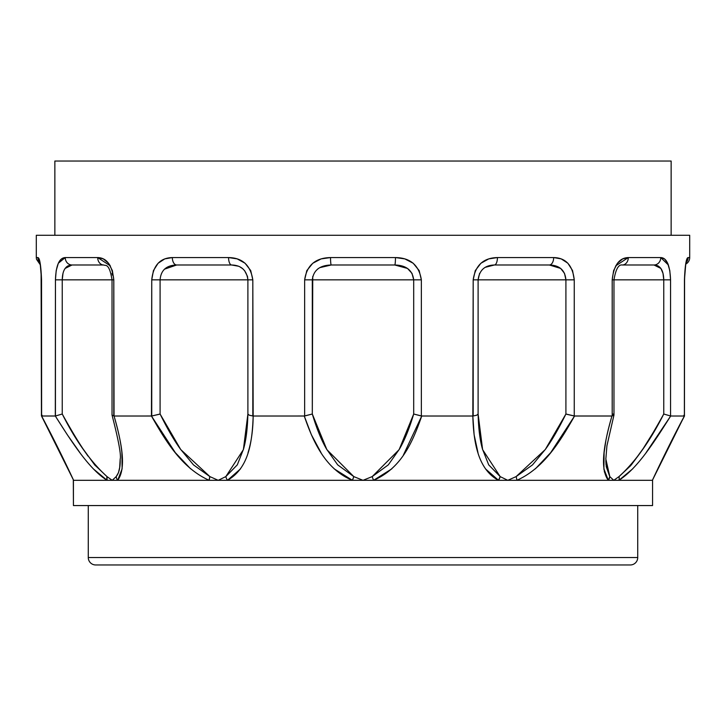 <?xml version="1.0" encoding="UTF-8"?>
<svg xmlns="http://www.w3.org/2000/svg" width="726" height="726" viewBox="0 0 726 726"><rect width="100%" height="100%" fill="white"/><g stroke="black" fill="none" stroke-linecap="round" stroke-linejoin="round"><path stroke-width="1.09" d="M637.727 557.532A7.423 7.423 0 0 1 630.304 564.964A7.423 7.423 0 0 0 637.727 557.532L637.727 505.559L637.727 557.532L88.273 557.532L637.727 557.532M95.696 564.964A7.423 7.423 0 0 1 88.273 557.532L88.273 505.559L88.273 557.532A7.423 7.423 0 0 0 95.696 564.964L630.304 564.964L95.696 564.964M37.915 257.567L36.3 257.567L36.3 235.288L689.7 235.288L689.7 257.567A7.423 7.423 0 0 1 685.888 264.046A7.423 7.423 0 0 0 689.7 257.567L688.085 257.567A7.423 7.387 90 0 1 686.279 262.422A7.423 7.387 -90 0 0 688.085 257.567L689.7 257.567L689.7 235.288L36.3 235.288L36.3 257.567L37.915 257.567L38.986 258.883L40.175 263.229L41.554 279.837L41.554 415.998L55.439 415.998L55.439 279.837L56.192 270.607L58.316 263.266L61.474 258.892L65.24 257.567L97.701 257.567L103.292 258.883L108.528 263.229L112.367 270.58L113.8 279.837L114.046 416.016L151.743 415.998L151.743 279.837L153.431 270.607L158.086 263.266L164.757 258.892L172.343 257.567L228.572 257.567L237.193 258.883L245.061 263.229L250.724 270.58L252.811 279.837L253.174 416.016L304.648 415.998L304.648 279.837L306.817 270.607L312.77 263.266L321.146 258.892L330.539 257.567L395.461 257.567L404.799 258.883L413.194 263.229L419.165 270.58L421.352 279.837L421.352 415.998L472.826 416.016L473.189 279.837L475.267 270.607L480.902 263.266L488.761 258.892L497.428 257.567L553.657 257.567L561.207 258.883L567.877 263.229L572.56 270.58L574.257 279.837L574.257 415.998L612.2 415.998L612.2 279.837L613.624 270.607L617.445 263.266L622.672 258.892L628.299 257.567L660.76 257.567L664.508 258.883L667.666 263.229L669.799 270.58L670.561 279.837L670.561 415.998L684.382 416.016L684.446 279.837L685.816 263.266L687.005 258.892L688.085 257.567C686.261 257.884 685.045 265.308 684.446 279.837L684.382 416.016C671.368 440.383 657.484 469.232 652.384 480.313L73.616 480.313A7.423 6.961 154.9 0 1 73.317 479.75A7.423 6.961 154.9 0 1 73.317 479.741A7.423 6.961 154.9 0 0 73.317 479.75A7.423 6.961 -25.1 0 0 73.317 479.75A7.423 6.961 -25.1 0 0 73.616 480.313C67.99 468.206 55.639 442.352 41.618 416.016L41.554 279.837C40.937 265.244 39.721 257.812 37.915 257.567A7.423 7.387 90 0 0 39.721 262.422A7.423 7.387 -90 0 1 37.915 257.567L39.485 261.714C40.093 261.387 40.747 267.422 41.436 279.837L41.436 415.826L41.092 271.388M120.18 458.923L119.672 467.544L118.438 472.744L116.196 476.601A7.423 6.579 47.4 0 0 117.676 480.313A7.423 6.579 -132.6 0 1 116.196 476.601L112.221 480.313L117.676 480.313C126.705 468.234 121.578 442.179 114.046 416.016L112.04 415.036L112.031 279.837L62.245 279.837L62.99 273.384M64.351 269.691L65.095 268.448L72.01 264.99A7.423 6.77 -90 0 1 65.24 257.567C59.26 257.884 55.993 265.308 55.439 279.837L55.312 416.016C70.721 440.383 88.999 469.232 107.094 480.313L112.221 480.313L107.003 476.601L107.094 480.313A7.423 5.49 -62.2 0 1 107.003 476.601C90.659 461.727 75.749 440.873 62.245 414.02L62.236 414.029M54.858 161.036L54.858 235.288L54.858 161.036L671.142 161.036L671.142 235.288L671.142 161.036L54.858 161.036M684.564 279.837L684.446 415.998L684.564 279.837C684.917 269.428 685.571 263.393 686.515 261.714L685.952 262.567M613.062 414.02L613.969 415.036L613.969 279.837L663.755 279.837C663.537 270.19 660.279 265.244 653.99 264.99A7.423 6.77 -90 0 0 660.76 257.567A7.423 6.77 90 0 1 653.99 264.99L622.273 264.99L653.99 264.99L660.887 268.429L663.001 273.357L663.755 279.837L613.969 279.837L613.969 415.036L611.954 416.016C604.422 442.17 599.295 468.252 608.324 480.313L618.906 480.313A7.423 5.49 -117.8 0 0 618.997 476.601L613.779 480.313L609.804 476.601L608.324 480.313A7.423 6.579 132.6 0 0 609.804 476.601L605.82 458.941M73.426 480.313L73.317 479.75A7.423 6.961 -25.1 0 1 73.317 479.741L73.426 505.559L652.574 505.559L652.574 480.313L652.574 505.559L73.426 505.559L73.426 480.313L107.094 480.313L93.264 468.815L107.094 480.313M120.18 459.513L120.18 459.513C120.398 467.217 119.064 472.916 116.196 476.601L118.501 472.581M87.991 456.1L83.191 449.104L94.67 464.876L107.003 476.601L94.679 464.894M516.858 480.313L608.324 480.313A7.423 6.579 -47.4 0 0 609.804 476.601A7.423 6.579 -47.4 0 1 608.324 480.313L603.887 468.833L604.114 452.616C605.148 442.352 607.762 430.146 611.954 416.016L574.547 416.016C559.746 442.179 543.72 468.234 516.858 480.313A7.423 2.541 70.5 0 0 516.113 476.601L545.262 449.557L565.908 414.02L565.908 279.837L574.257 279.837L478.107 279.837L565.908 279.837C565.082 270.19 559.546 265.244 549.319 264.99A7.423 4.329 -90 0 0 553.657 257.567A7.423 4.329 90 0 1 549.319 264.99L494.379 264.99L549.319 264.99L560.672 268.429L564.501 273.357L565.908 279.837L565.908 414.02C558.757 428.558 551.996 440.228 545.625 449.049L532.494 464.903L516.113 476.601L507.792 480.313L516.858 480.313A7.423 2.541 -109.5 0 0 516.113 476.601L507.792 480.313L500.178 476.601L498.526 480.313L507.792 480.313L500.178 476.601L482.618 449.639L478.107 414.02L476.719 415.218L472.826 416.016C473.497 440.383 477.381 469.232 498.526 480.313A7.423 4.429 -67 0 0 500.178 476.601L488.707 464.876L482.481 449.104C479.931 440.274 478.47 428.585 478.107 414.02L478.107 279.837L479.605 273.384M319.721 267.667L331.274 264.99A7.423 0.735 -90 0 1 330.539 257.567L395.461 257.567C410.426 257.812 419.056 265.244 421.352 279.837L421.352 415.998L413.693 414.02L399.137 449.639L372.193 476.601A7.423 1.089 71.5 0 0 373.581 480.313C401.378 468.206 412.586 442.352 421.733 416.016L413.693 414.02L413.693 279.837L421.352 279.837L312.307 279.837L413.693 279.837C412.477 270.19 406.152 265.244 394.726 264.99A7.423 0.735 -90 0 0 395.461 257.567A7.423 0.735 90 0 1 394.726 264.99L331.274 264.99L394.726 264.99L407.486 268.429L412.005 273.357L413.693 279.837L413.693 414.02C409.346 428.585 404.591 440.274 399.436 449.104L388.301 464.876L372.193 476.601L363 480.313L373.581 480.313A7.423 1.089 -108.5 0 1 372.193 476.601L363 480.313L353.807 476.601L352.419 480.313L363 480.313L353.807 476.601L326.863 449.639L312.307 414.02L304.267 416.016C312.552 440.383 325.057 469.232 352.419 480.313A7.423 1.089 -71.5 0 0 353.807 476.601L337.699 464.876L326.564 449.104C321.409 440.274 316.654 428.585 312.307 414.02L312.743 276.479M244.589 270.589L247.502 276.47L247.893 279.837L247.893 414.02C247.53 428.585 246.069 440.274 243.519 449.104L237.293 464.876L225.822 476.601L218.208 480.313L227.474 480.313A7.423 4.429 -113 0 1 225.822 476.601L218.208 480.313L209.887 476.601L209.142 480.313L218.208 480.313L209.887 476.601L180.738 449.557L160.092 414.02L160.092 279.837L247.893 279.837L151.743 279.837L151.453 416.016C166.254 442.17 182.29 468.252 209.142 480.313A7.423 2.541 -70.5 0 1 209.887 476.601L193.506 464.903L180.375 449.049C174.004 440.228 167.243 428.558 160.092 414.02L160.092 279.837C160.891 270.217 166.426 265.262 176.681 264.99A7.423 4.329 -90 0 1 172.343 257.567C160.165 257.884 153.295 265.308 151.743 279.837L160.092 279.837M652.683 479.741A7.423 6.961 -154.9 0 1 652.683 479.75A7.423 6.961 -154.9 0 1 652.384 480.313A7.423 6.961 25.1 0 0 652.683 479.75A7.423 6.961 -154.9 0 0 652.683 479.741A7.423 6.961 25.1 0 0 652.683 479.741A7.423 6.961 25.1 0 1 652.683 479.75L652.574 480.313L652.683 479.75C656.404 471.855 666.94 449.222 684.545 415.898L672.212 439.693M61.175 414.328L55.439 415.998L62.245 414.02L62.245 279.837L113.8 279.837C112.113 265.244 106.749 257.812 97.701 257.567L65.24 257.567A7.423 6.77 90 0 0 72.01 264.99L103.727 264.99L72.01 264.99C65.703 265.262 62.454 270.217 62.245 279.837L55.439 279.837L62.245 279.837L62.245 414.02C70.313 428.585 77.292 440.274 83.191 449.104M116.196 476.601L112.221 480.313L107.003 476.601M112.004 273.357L112.466 275.163M159.112 414.328L151.743 415.998L160.092 414.02M164.475 269.174L176.681 264.99A7.423 4.329 90 0 1 172.343 257.567L228.572 257.567C242.439 257.812 250.515 265.244 252.811 279.837L252.811 415.998L249.281 415.218L247.893 414.02L243.382 449.639L225.822 476.601A7.423 4.429 67 0 0 227.474 480.313C248.728 468.206 252.258 442.352 253.174 416.016L249.281 415.218L247.893 414.02L247.893 279.837L252.811 279.837L247.893 279.837C246.622 270.19 241.195 265.244 231.621 264.99A7.423 3.058 -90 0 1 228.572 257.567A7.423 3.058 90 0 0 231.621 264.99L176.681 264.99L231.621 264.99L238.545 266.215M239.707 266.732L242.72 268.702M317.734 269.001L318.478 268.448M485.168 267.35L494.379 264.99A7.423 3.058 -90 0 0 497.428 257.567C483.425 257.884 475.339 265.308 473.189 279.837L473.189 415.998L476.719 415.218L478.107 414.02L478.107 279.837L473.189 279.837L478.107 279.837C479.351 270.217 484.777 265.262 494.379 264.99A7.423 3.058 90 0 0 497.428 257.567L553.657 257.567C565.717 257.812 572.587 265.244 574.257 279.837L574.257 415.998L566.888 414.328M535.371 468.833L550.707 452.616L574.547 416.016L565.908 414.02M609.804 476.601L606.028 464.903L605.829 460.484M663.764 414.029L663.755 279.837L670.561 279.837L663.755 279.837L663.755 414.02C655.687 428.585 648.708 440.274 642.809 449.104L631.33 464.876L618.997 476.601L613.779 480.313M615.739 265.834L628.299 257.567A7.423 6.026 90 0 1 622.273 264.99A7.423 6.026 -90 0 0 628.299 257.567L660.76 257.567C666.686 257.812 669.953 265.244 670.561 279.837L670.561 415.998L663.755 414.02C650.242 440.891 635.323 461.754 618.997 476.601A7.423 5.49 62.2 0 1 618.906 480.313C637.682 468.206 653.972 442.352 670.688 416.016L664.825 414.328M660.769 257.567L668.374 264.99L667.675 263.248M619.16 476.51L630.658 465.684M631.239 464.976L640.305 452.815M643.463 448.123L652.574 433.531M606.183 466.446L609.74 476.537M608.324 480.313L604.295 471.628M82.537 448.123L85.695 452.815M94.761 464.976L95.342 465.684M80.005 452.788L67.309 434.756L55.312 416.016L41.618 416.016L73.616 480.313M103.727 264.99A7.423 6.026 -90 0 1 97.701 257.567A7.423 6.026 90 0 0 103.727 264.99C105.206 266.179 109.145 262.159 112.031 279.837L112.031 415.036M113.8 415.998L113.8 279.837L112.031 279.837M190.629 468.833L175.293 452.616L151.453 416.016L114.046 416.016C118.238 430.146 120.852 442.352 121.886 452.616L122.113 468.833L117.676 480.313L209.142 480.313M240.587 468.815L227.474 480.313L352.419 480.313L334.142 468.815M321.055 452.706L311.381 434.756L304.267 416.016L253.174 416.016C253.002 430.191 251.278 442.424 248.011 452.706M304.648 279.837L304.648 415.998L312.307 414.02L312.307 279.837L304.648 279.837L312.307 279.837C313.487 270.217 319.812 265.262 331.274 264.99A7.423 0.735 90 0 1 330.539 257.567C315.42 257.884 306.789 265.308 304.648 279.837M477.989 452.706L474.114 434.756L472.826 416.016L421.733 416.016L403.42 455.002M391.849 468.815L373.581 480.313L498.526 480.313L485.413 468.815M622.69 258.892L628.299 257.567C619.16 257.884 613.797 265.308 612.2 279.837L613.969 279.837L612.2 279.837L612.2 415.998M632.763 468.787L618.906 480.313L652.384 480.313L684.382 416.016L670.688 416.016L646.113 452.625M683.901 415.218L684.446 415.998L683.901 415.218M658.055 265.888L655.279 265.063M603.978 469.622L608.297 480.294M605.82 440.936L604.114 452.616M122.113 468.833L121.886 452.616M97.701 257.567L110.288 265.843L108.537 263.248M67.917 265.907L66.284 267.068M59.841 260.607L58.325 263.248L65.24 257.567L61.483 258.892M41.554 415.998L42.099 415.218M620.031 260.616L617.463 263.248M664.526 258.892L666.114 260.561M688.085 257.567L687.014 258.883L685.825 263.229M40.184 263.266L38.995 258.892M105.942 260.589L103.328 258.892M73.317 479.75L41.455 415.898M120.18 459.277L120.18 459.313C121.306 455.256 118.592 440.537 112.058 415.172M613.942 415.172L606.918 445.809L605.82 459.313M653.518 477.962L655.324 474.151M655.514 473.733L655.932 472.853M656.549 471.564L660.578 463.161M661.368 461.555L662.883 458.424M665.098 453.931L666.259 451.581M667.92 448.241L670.298 443.486M42.271 417.441L45.429 423.458M47.054 426.589L57.427 446.926M59.115 450.311L61.002 454.131M62.654 457.489L64.296 460.856M65.204 462.725L70.486 473.733M70.676 474.151L71.248 475.348M71.792 476.501L72.228 477.427M613.969 279.837C615.748 269.292 618.516 264.337 622.273 264.99M41.083 271.179L40.266 264.854M40.229 264.681L36.509 259.3L36.3 257.567"/></g></svg>

